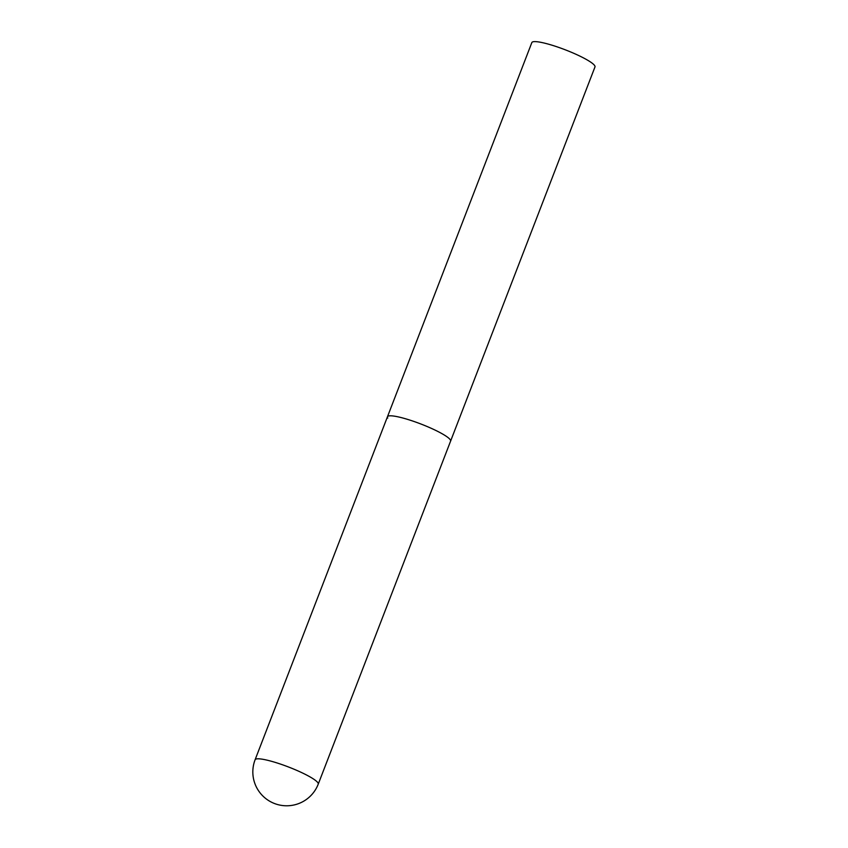 <?xml version="1.0" encoding="UTF-8"?>
<svg xmlns="http://www.w3.org/2000/svg" width="848" height="848" viewBox="0 0 848 848"><rect width="100%" height="100%" fill="white"/><g stroke="black" fill="none" stroke-linecap="round" stroke-linejoin="round"><path stroke-width="1.27" d="M414.216 421.551A33.835 5.279 -158.9 0 0 387.462 416.76A33.835 5.279 21.1 0 1 417.566 422.749A33.835 5.279 21.1 0 1 450.288 439.805A33.835 5.279 21.1 0 1 450.595 441.119A33.835 5.279 -158.9 0 0 414.216 421.551M387.769 418.075A33.835 5.279 21.1 0 1 387.462 416.76L531.844 42.57A33.835 5.279 21.1 0 1 561.948 48.559A33.835 5.279 21.1 0 1 594.671 65.614A33.835 5.279 21.1 0 1 594.978 66.939L318.244 784.124A33.835 5.279 -158.9 0 0 317.926 782.81A33.835 5.279 -158.9 0 0 281.865 764.557A33.835 5.279 -158.9 0 0 255.1 759.766A33.835 33.835 0 0 0 290.196 805.6A33.835 33.835 0 0 0 318.244 784.124M387.462 416.76L255.1 759.766"/></g></svg>
